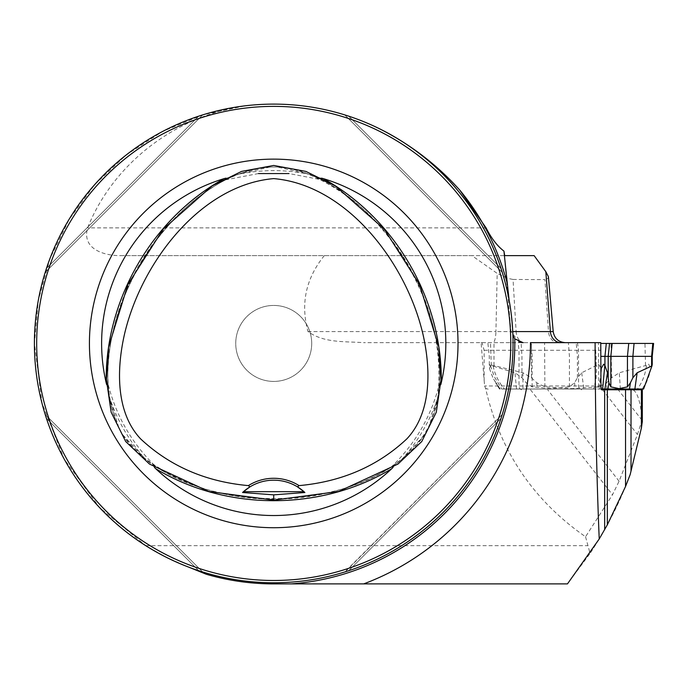<?xml version="1.0" encoding="UTF-8"?>
<svg xmlns="http://www.w3.org/2000/svg" width="688" height="688" viewBox="0 0 688 688"><rect width="100%" height="100%" fill="white"/><g stroke="black" fill="none" stroke-linecap="round" stroke-linejoin="round"><path stroke-width="0.52" stroke-dasharray="3.44 2.58" d="M642.308 421.52L642.145 419.74C640.519 402.033 637.423 392.048 632.857 389.778L601.51 389.778M642.145 419.74L637.458 434.515L619.08 481.222L612.483 494.775L585.548 536.76C533.183 500.314 499.875 450.872 485.633 388.436L490.389 389.778M632.857 389.778L642.308 389.778M512.913 335.469A239.321 239.321 0 0 1 188.022 566.878L166.367 557.323L145.761 545.67L99.64 507.658L64.19 459.068L42.02 403.142L34.477 343.432L38.339 300.226L50.035 258.473L69.118 219.481L94.832 184.504L126.446 154.791L162.936 131.296L203.055 114.776L245.281 105.806C291.91 100.56 336.372 108.076 378.684 128.355A239.321 239.321 0 0 1 509.18 300.596M481.084 342.667L481.961 342.667L484.154 350.269L484.154 380.464L481.084 342.667L363.608 342.667L530.465 342.667M512.749 331.573L510.986 331.573L512.749 331.573L512.784 332.287M46.449 268.449C69.557 197.422 127.71 139.26 198.737 116.16C127.71 139.26 69.557 197.422 46.449 268.449L198.737 116.16L46.449 268.449M500.993 418.416C477.893 489.443 419.732 547.596 348.704 570.705C419.732 547.596 477.893 489.443 500.993 418.416L348.704 570.705L500.993 418.416M348.171 570.877L346.116 571.539M345.238 571.823L502.257 414.46L344.757 571.969M348.704 116.16C419.732 139.26 477.893 197.422 500.993 268.449C477.893 197.422 419.732 139.26 348.704 116.16L500.993 268.449L348.704 116.16M198.737 570.705C127.71 547.596 69.557 489.443 46.449 418.416C69.557 489.443 127.71 547.596 198.737 570.705L46.449 418.416L198.737 570.705M45.184 414.46L202.693 571.969L45.21 414.546M392.934 467.522L394.594 465.389L393.691 465.604C386.355 470.291 398.627 462.241 401.758 459.481L424.591 434.928L428.4 428.332L438.239 396.288C439.073 392.022 439.899 377.772 439.512 386.235L439.864 387.017L440.793 384.626M321.58 178.14L318.914 177.771L319.542 178.45C327.264 182.458 314.167 175.861 310.211 174.528L277.505 167.029L269.937 167.029L237.231 174.528C233.12 175.939 220.384 182.346 227.9 178.45L228.399 177.753L225.862 178.14M106.649 384.626L107.552 386.983L107.93 386.235C107.543 377.549 108.377 392.194 109.203 396.288L119.05 428.332L122.86 434.928L145.684 459.481C148.969 462.327 160.897 470.171 153.751 465.604L152.899 465.518L154.516 467.522M258.421 173.557L225.079 179.946L227.9 178.45C153.639 217.503 104.628 302.402 107.93 386.235L107.818 383.044C115.868 415.844 132.079 443.932 156.468 467.298L153.751 465.604C224.701 510.384 322.741 510.384 393.691 465.604L390.973 467.298M390.982 467.298C415.363 443.932 431.582 415.844 439.623 383.044L439.512 386.235C442.823 302.402 393.803 217.503 319.542 178.45L322.362 179.946L289.02 173.557M502.257 272.396L344.757 114.887L502.257 272.396M202.693 114.887L45.184 272.396L202.693 114.887M249.004 487.465A45.589 45.589 0 0 1 297.508 486.88M585.548 536.76L590.063 553.41L567.471 583.888L273.721 583.888C250.75 583.863 228.235 580.638 206.185 574.213M484.154 380.464L484.601 385.977L485.633 388.436M145.761 545.67L587.948 545.67M245.281 105.806C176.704 115.593 113.726 162.471 87.591 227.883C81.382 250.208 106.391 255.945 121.011 255.626L324.306 255.626C305.833 278.468 300.398 303.786 308 331.573C324.057 343.209 345.127 341.291 363.608 342.667M481.961 342.667L600.762 342.667M324.306 255.626L471.908 255.626L497.192 273.394L495.928 331.573L308 331.573M513.042 279.457L544.939 279.629L548.508 331.573L516.129 331.573L513.042 279.457L507.658 278.339L497.192 273.394M504.02 251.928L503.943 251.111M548.396 276.636L547.958 278.365L544.939 279.629M121.011 255.626L504.725 255.626M534.129 255.626L471.908 255.626M630.174 474.565C619.931 502.309 606.558 528.59 590.063 553.41M484.154 350.269L600.959 350.269M577.456 342.667L578.539 350.269L578.556 386.398L579.442 388.66L581.618 389.778M521.521 389.778L519.732 388.66L519.01 386.398L519.001 350.269L518.107 342.667M311.707 343.432A37.986 37.986 0 0 0 273.721 305.446A37.986 37.986 0 0 0 235.735 343.432A37.986 37.986 0 0 0 273.721 381.419A37.986 37.986 0 0 0 311.707 343.432A37.986 37.986 0 0 0 254.732 310.529A37.986 37.986 0 0 0 254.732 376.327A37.986 37.986 0 0 0 311.707 343.432M652.19 364.184L651.003 368.441L648.603 364.184L647.546 364.434L646.402 365.861L645.525 365.569L619.32 372.758L611.606 377.738L606.635 382.812L598.792 386.862L571.831 388.643L544.879 386.862L536.803 382.812L531.428 377.738L522.914 372.758L494.001 365.569L493.072 365.861L491.077 364.184L489.495 368.441L489.366 364.408L490.587 365.861L491.292 365.569L514.977 372.758L521.951 377.738L526.225 382.812L532.125 386.862L550.778 388.643L569.432 386.862L574.54 382.812L577.43 377.738L581.687 372.758L596.143 365.569L596.685 365.861L597.545 364.434L598.483 364.184L601.26 368.441M600.959 356.35L652.241 356.35M646.402 365.861C645.318 374.53 642.325 382.244 637.423 389.012L504.459 389.012C498.662 382.244 494.87 374.53 493.072 365.861M637.423 389.012L643.572 389.012L647.786 379.183L642.317 389.012M601.183 389.012L593.727 389.012L596.075 378.417L596.685 365.861M490.587 365.861L494.388 376.783L501.715 389.012L593.727 389.012M501.715 389.012L504.459 389.012M499.643 389.012L500.202 389.012L493.657 379.183L499.643 389.012M651.003 368.441A81.046 59.753 -90 0 1 647.786 379.183M600.959 372.371A81.046 17.544 90 0 1 600.314 379.183L597.984 389.012M600.314 379.183L599.798 389.012M489.495 368.441A81.046 77.297 -90 0 0 493.657 379.183M652.783 343.432L653.6 343.432M530.517 389.778L612.483 494.775M602.542 389.778L637.458 434.515M619.08 481.222L547.7 389.778M642.016 420.248L618.228 389.778M401.758 459.481A172.8 172.8 0 0 0 438.239 396.288M310.211 174.528A172.8 172.8 0 0 0 237.231 174.528M109.203 396.288A172.8 172.8 0 0 0 145.684 459.481M122.86 434.928C156.365 481.531 218.406 497.974 273.721 498.654C329.036 497.974 391.085 481.531 424.591 434.928M428.4 428.332C453.229 372.475 433.431 306.461 402.506 256.521C374.109 213.082 330.954 172.06 277.505 167.029M269.937 167.029C216.496 172.06 173.333 213.082 144.944 256.521C114.01 306.461 94.213 372.475 119.05 428.332M273.721 500.133L273.721 498.645C224.881 499.402 181.021 485.341 142.132 456.462C103.32 425.992 102.882 370.591 114.268 326.834C126.171 282.003 148.789 243.466 182.131 211.225C213.701 181.125 259.969 155.497 304.182 172.378C347.191 190.266 380.662 219.42 404.587 259.84C431.746 302.677 442.788 349.126 437.706 399.169C424.866 472.733 338.677 498.198 273.721 498.645M524.342 342.667A12.152 8.239 90 0 1 516.129 331.573L495.928 331.573A12.152 3.019 -90 0 1 492.918 342.667M553.204 331.573L548.508 331.573A12.152 9.537 90 0 0 558.002 342.667M486.089 227.883L87.591 227.883M600.959 385.977L484.601 385.977M494.001 365.569L494.001 343.432M491.292 365.569L490.51 343.432M596.143 365.569L596.143 356.35L594.974 343.432M645.525 365.569L644.957 343.432M611.606 377.738L611.03 343.432M598.792 386.862L598.5 343.432M544.879 386.862L544.586 343.432M531.428 377.738L531.428 343.432M521.951 377.738L521.951 356.35L521.169 343.432M532.125 386.862L532.125 356.35L531.119 343.432M569.432 386.862L569.432 356.35L568.434 343.432M577.43 377.738L577.43 356.35L576.26 343.432M581.687 372.758L583.88 389.012M574.54 382.812L575.254 389.012M526.956 389.012L526.225 382.812M516.525 389.012L514.977 372.758M522.914 372.758L523 389.012M536.803 382.812L537.036 389.012M606.833 389.012L606.635 382.812M620.335 389.012L619.32 372.758M503.977 251.438L510.986 331.573L518.967 341.945M487.921 343.432L489.28 356.35L489.28 365.474M499.505 389.012L495.859 383.354"/><path stroke-width="1.03" d="M595.111 342.667L530.465 342.667A256.744 256.744 0 0 1 363.703 583.888L567.471 583.888L599.222 538.971C596.642 477.025 595.275 411.587 595.111 342.667L600.762 342.667L600.959 385.977L601.51 389.778L641.397 389.778L641.397 428.039L630.174 474.565L625.547 486.468L625.547 389.778M599.222 538.971L607.332 524.832L625.547 486.468M642.308 421.52L641.397 428.039M642.308 422.2L642.308 389.778L641.397 389.778M363.703 583.888L291.041 583.888A241.084 241.084 0 0 0 514.762 338.814L512.913 335.469L512.749 331.573C512.001 319.309 510.814 308.989 509.18 300.596L507.357 283.946A241.084 241.084 0 0 0 459.636 189.94C436.536 164.277 409.558 143.749 378.684 128.355M523.095 342.667L514.762 338.814M291.041 583.888L273.721 583.888A240.465 240.465 0 0 1 206.185 574.213L188.022 566.878M507.357 283.946L503.943 251.111C497.243 246.003 491.292 238.254 486.089 227.883L459.636 189.94M273.721 500.133L338.642 491.481L397.982 464.056L421.761 441.524L436.295 412.241L440.999 379.802L438.832 347.062L419.542 284.497L384.334 229.259L335.314 185.906L305.902 171.407L273.721 165.455L241.548 171.407L212.128 185.906L163.108 229.259L127.908 284.497L108.618 347.062L106.442 379.802L111.146 412.241L125.68 441.524L149.468 464.056L208.799 491.481L273.721 500.133L273.721 494.861L304.896 492.505L303.976 491.671L243.475 491.671L242.554 492.505L273.721 494.861M303.976 491.671L297.508 486.88A45.589 45.589 0 0 1 303.976 491.671M249.942 486.88L248.377 485.616C205.686 481.729 169.798 466.172 140.687 438.953C116.341 413.256 116.091 370.918 124.562 333.912C141.616 261.44 201.403 184.78 273.721 178.613C346.047 184.78 405.825 261.44 422.888 333.912C431.35 370.918 431.109 413.256 406.754 438.953C377.652 466.172 341.755 481.729 299.074 485.616L297.508 486.88A45.589 45.589 0 0 0 249.942 486.88L243.475 491.671A45.589 45.589 0 0 1 249.004 487.465M248.377 485.616A47.481 47.481 0 0 1 299.074 485.616M34.4 343.432A239.321 239.321 0 0 0 393.381 550.692A239.321 239.321 0 0 0 393.381 136.172A239.321 239.321 0 0 0 34.4 343.432M46.449 268.449L45.184 272.396L46.449 268.449M198.737 116.16L202.693 114.887L198.737 116.16M500.993 418.416L502.257 414.46L500.993 418.416M344.757 571.969L348.171 570.877M346.116 571.539L345.238 571.823M348.704 116.16L344.757 114.887L348.704 116.16M500.993 268.449L502.257 272.396L500.993 268.449M198.737 570.705L202.693 571.969L198.737 570.705M46.449 418.416L45.184 414.46L46.449 418.416M36.679 343.432A237.042 237.042 0 0 0 392.246 548.714A237.042 237.042 0 0 0 392.246 138.142A237.042 237.042 0 0 0 36.679 343.432M225.862 178.14L224.202 178.605A172.103 172.103 0 0 0 106.219 382.949L106.649 384.626M89.423 343.432A184.298 184.298 0 0 0 365.87 503.031A184.298 184.298 0 0 0 365.87 183.825A184.298 184.298 0 0 0 89.423 343.432M154.516 467.522L155.746 468.734A172.103 172.103 0 0 0 391.704 468.734L392.934 467.522M440.793 384.626L441.223 382.949A172.103 172.103 0 0 0 323.248 178.605L321.58 178.14M242.787 492.298A45.589 45.589 0 0 1 243.328 491.8M304.113 491.8A45.589 45.589 0 0 1 304.664 492.298M512.749 331.573L550.383 331.573L545.825 271.7L534.129 255.626L504.725 255.626L503.943 251.111M545.825 271.7L548.396 276.636L553.204 331.573C554.382 338.393 558.415 342.091 565.312 342.667M600.959 367.71L601.26 368.441L603.677 364.184L604.941 365.569L607.461 372.758L608.897 382.812L610.841 386.862L619.14 388.643L627.447 386.862L630.406 382.812L632.891 377.738L637.148 372.758L651.992 365.861L652.224 364.434M652.241 364.339L652.241 356.35L600.959 356.35M604.769 365.861L602.619 389.012L643.572 389.012L651.992 365.861M602.619 389.012L601.183 389.012M601.26 368.441A81.046 17.544 90 0 1 600.959 372.371M628.737 343.432L600.779 343.432L652.783 343.432L628.737 343.432L627.447 356.35L627.447 386.862M652.241 356.35L653.6 343.432L652.783 343.432L651.613 356.35L651.613 365.569M607.332 389.778L607.332 524.832M604.666 529.631L604.666 389.778M631.016 389.778L631.016 471.056M441.223 382.949C442.848 300.536 395.428 218.406 323.248 178.605M155.746 468.734C226.309 511.347 321.141 511.347 391.704 468.734M224.202 178.605C152.014 218.406 104.593 300.536 106.219 382.949M553.204 331.573L550.383 331.573A12.152 10.587 -90 0 0 560.926 342.667M604.941 365.569L604.941 356.35L606.291 343.432M632.891 377.738L632.891 356.35L634.069 343.432M608.201 377.738L608.201 356.35L609.551 343.432M610.841 386.862L610.841 356.35L612.131 343.432M607.968 389.012L608.897 382.812M604.898 389.012L607.461 372.758M637.148 372.758L634.878 389.012M630.406 382.812L629.468 389.012M258.421 173.557L289.02 173.557M518.967 341.945L522.123 342.633"/></g></svg>
